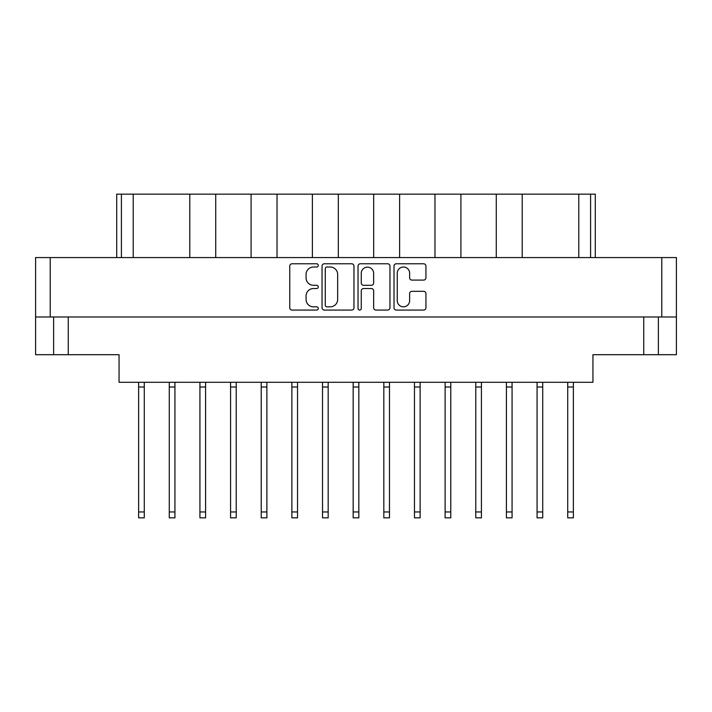 <?xml version="1.0" encoding="UTF-8"?>
<svg xmlns="http://www.w3.org/2000/svg" width="712" height="712" viewBox="0 0 712 712"><rect width="100%" height="100%" fill="white"/><g stroke="black" fill="none" stroke-linecap="round" stroke-linejoin="round"><path stroke-width="1.07" d="M397.252 300.633A6.194 6.194 0 0 0 403.437 306.827A6.194 6.194 0 0 0 409.631 300.633L409.631 293.629A2.314 2.314 0 0 1 411.945 291.315L423.631 291.315A2.314 2.314 0 0 1 425.945 293.629L425.945 307.753A2.314 2.314 0 0 1 423.631 310.067L396.326 310.067A2.314 2.314 0 0 1 394.012 307.753L394.012 266.092A2.314 2.314 0 0 1 396.326 263.778L423.631 263.778A2.314 2.314 0 0 1 425.945 266.092L425.945 277.778A2.314 2.314 0 0 1 423.631 280.092L411.945 280.092A2.314 2.314 0 0 1 409.631 277.778L409.631 273.212A6.194 6.194 0 0 0 403.437 267.018A6.194 6.194 0 0 0 397.252 273.212L397.252 300.633M359.649 310.067A1.62 1.62 0 0 0 361.269 308.447L361.269 290.852A2.314 2.314 0 0 1 363.583 288.538L371.335 288.538A2.314 2.314 0 0 1 373.649 290.852L373.649 307.753A2.314 2.314 0 0 0 375.963 310.067L387.648 310.067A2.314 2.314 0 0 0 389.962 307.753L389.962 266.092A2.314 2.314 0 0 0 387.648 263.778L360.343 263.778A2.314 2.314 0 0 0 358.029 266.092L358.029 308.447A1.62 1.62 0 0 0 359.649 310.067M353.971 307.753L353.971 266.092A2.314 2.314 0 0 0 351.657 263.778L324.352 263.778A2.314 2.314 0 0 0 322.038 266.092L322.038 307.753A2.314 2.314 0 0 0 324.352 310.067L351.657 310.067A2.314 2.314 0 0 0 353.971 307.753M35.6 257.566L35.6 316.982L35.6 257.566L676.4 257.566L676.4 354.701L643.746 354.701L643.746 316.982M676.4 316.982L35.6 316.982L35.6 354.701L53.631 354.701L53.631 316.982M313.476 267.018L316.662 267.018A1.62 1.62 0 0 0 318.282 265.398A1.62 1.62 0 0 0 316.662 263.778L292.071 263.778A2.314 2.314 0 0 0 289.757 266.092L289.757 307.753A2.314 2.314 0 0 0 292.071 310.067L316.662 310.067A1.62 1.62 0 0 0 318.282 308.447A1.62 1.62 0 0 0 316.662 306.827L313.476 306.827A7.405 7.405 0 0 1 306.071 299.423L306.071 295.943A7.405 7.405 0 0 1 313.476 288.538L316.662 288.538A1.62 1.62 0 0 0 318.282 286.918A1.62 1.62 0 0 0 316.662 285.298L313.476 285.298A7.405 7.405 0 0 1 306.071 277.894L306.071 274.423A7.405 7.405 0 0 1 313.476 267.018M68.254 316.982L68.254 354.701L119.055 354.701L119.055 382.291L592.945 382.291L592.945 354.701L643.746 354.701M658.369 316.982L658.369 354.701M68.254 354.701L53.631 354.701M116.706 257.566L116.706 194.154L133.206 194.154L133.206 257.566M121.414 257.566L121.414 194.154M189.792 257.566L189.792 194.154L133.206 194.154M215.718 257.566L215.718 194.154L189.792 194.154M251.087 257.566L251.087 194.154L215.718 194.154M277.021 257.566L277.021 194.154L251.087 194.154M312.381 257.566L312.381 194.154L277.021 194.154M338.316 257.566L338.316 194.154L312.381 194.154M373.684 257.566L373.684 194.154L338.316 194.154M399.619 257.566L399.619 194.154L373.684 194.154M434.979 257.566L434.979 194.154L399.619 194.154M460.913 257.566L460.913 194.154L434.979 194.154M496.282 257.566L496.282 194.154L460.913 194.154M522.207 257.566L522.207 194.154L496.282 194.154M578.794 257.566L578.794 194.154L522.207 194.154M578.794 194.154L590.586 194.154L590.586 257.566M595.294 257.566L595.294 194.154L595.294 257.566M590.586 194.154L595.294 194.154M326.897 267.018A1.62 1.62 0 0 0 325.277 268.638L325.277 305.208A1.62 1.62 0 0 0 326.897 306.827L330.252 306.827A7.405 7.405 0 0 0 337.657 299.423L337.657 274.423A7.405 7.405 0 0 0 330.252 267.018L326.897 267.018M373.649 273.328A6.194 6.194 0 0 0 367.454 267.133A6.194 6.194 0 0 0 361.269 273.328L361.269 282.984A2.314 2.314 0 0 0 363.583 285.298L371.335 285.298A2.314 2.314 0 0 0 373.649 282.984L373.649 273.328M573.374 382.291L573.374 517.846L567.713 517.846L567.713 382.291M573.374 386.999L567.713 386.999M420.125 382.291L420.125 517.846L414.473 517.846L414.473 382.291M420.125 386.999L414.473 386.999M481.428 382.291L481.428 517.846L475.767 517.846L475.767 382.291M481.428 386.999L475.767 386.999M542.722 382.291L542.722 517.846L537.062 517.846L537.062 382.291M542.722 386.999L537.062 386.999M144.287 382.291L144.287 517.846L138.626 517.846L138.626 382.291M144.287 386.999L138.626 386.999M205.581 382.291L205.581 517.846L199.93 517.846L199.93 382.291M205.581 386.999L199.93 386.999M266.884 382.291L266.884 517.846L261.224 517.846L261.224 382.291M266.884 386.999L261.224 386.999M328.179 382.291L328.179 517.846L322.518 517.846L322.518 382.291M328.179 386.999L322.518 386.999M174.938 382.291L174.938 517.846L169.278 517.846L169.278 382.291M174.938 386.999L169.278 386.999M236.233 382.291L236.233 517.846L230.572 517.846L230.572 382.291M236.233 386.999L230.572 386.999M297.527 382.291L297.527 517.846L291.875 517.846L291.875 382.291M297.527 386.999L291.875 386.999M358.83 382.291L358.83 517.846L353.17 517.846L353.17 382.291M358.83 386.999L353.17 386.999M389.482 382.291L389.482 517.846L383.821 517.846L383.821 382.291M389.482 386.999L383.821 386.999M450.776 382.291L450.776 517.846L445.116 517.846L445.116 382.291M450.776 386.999L445.116 386.999M512.07 382.291L512.07 517.846L506.419 517.846L506.419 382.291M512.07 386.999L506.419 386.999M50.214 257.566L50.214 316.982M661.786 316.982L661.786 257.566M573.374 511.955L567.713 511.955M420.125 511.955L414.473 511.955M481.428 511.955L475.767 511.955M542.722 511.955L537.062 511.955M144.287 511.955L138.626 511.955M205.581 511.955L199.93 511.955M266.884 511.955L261.224 511.955M328.179 511.955L322.518 511.955M174.938 511.955L169.278 511.955M236.233 511.955L230.572 511.955M297.527 511.955L291.875 511.955M358.83 511.955L353.17 511.955M389.482 511.955L383.821 511.955M450.776 511.955L445.116 511.955M512.07 511.955L506.419 511.955"/></g></svg>
